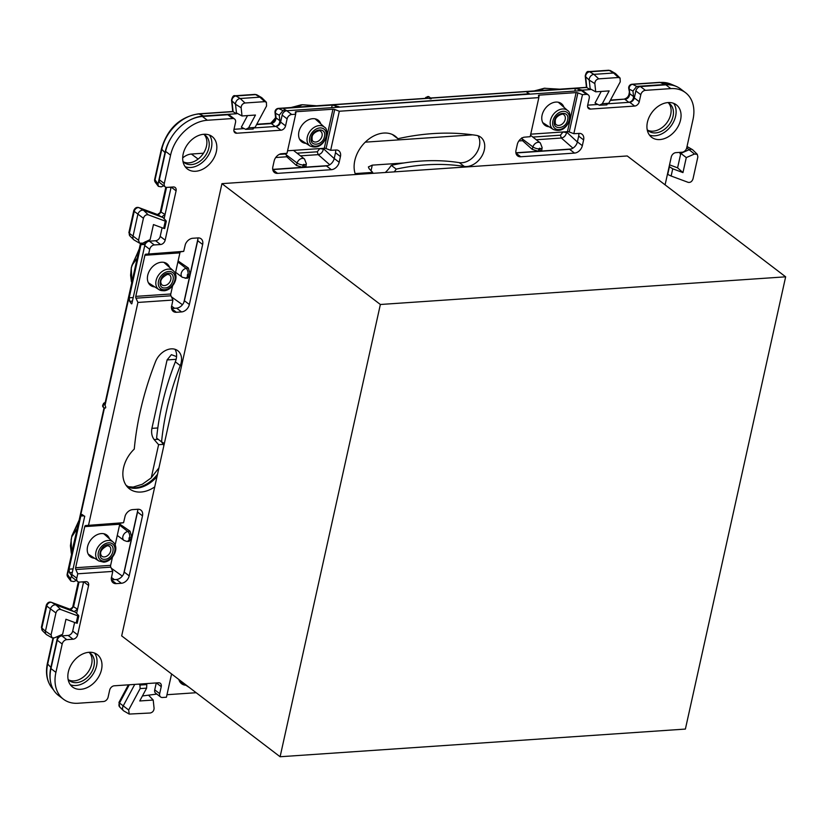 <?xml version="1.0" encoding="UTF-8"?>
<svg xmlns="http://www.w3.org/2000/svg" width="827" height="827" viewBox="0 0 827 827"><rect width="100%" height="100%" fill="white"/><g stroke="black" fill="none" stroke-linecap="round" stroke-linejoin="round"><path stroke-width="1.24" d="M161.565 441.876A28.552 20.737 -52.7 0 1 164.077 443.437A28.552 20.737 -52.7 0 1 164.315 443.623L154.721 486.896A28.552 20.737 -52.7 0 1 129.446 488.829A28.552 20.737 -52.7 0 1 134.263 449.071A288.189 209.396 -52.7 0 1 155.497 361.74A16.313 11.857 -52.7 0 1 177.784 350.71A16.313 11.857 -52.7 0 1 180.286 365.617L175.334 361.833A255.564 185.682 -52.7 0 0 156.613 438.103L161.565 441.876A255.564 185.682 -52.7 0 1 180.286 365.617M166.982 694.711L196.175 692.716M185.848 685.242A13.594 9.872 -52.7 0 1 181.589 683.712A13.594 9.872 -52.7 0 1 178.828 679.484M171.582 673.953L166.423 697.223L162.464 697.492A4.528 3.287 -52.7 0 1 160.624 696.985A4.528 3.287 -52.7 0 1 159.683 693.626L154.732 689.852L156.272 682.926M73.055 639.209L66.791 639.643L61.839 635.86L68.103 635.436A4.528 3.287 127.3 0 0 72.704 631.073L77.645 634.847A4.528 3.287 127.3 0 1 73.055 639.209L68.103 635.436M83.62 581.805L76.611 613.417M74.606 622.473L72.704 631.073M111.252 578.228L111.335 578.29A7.701 5.593 -52.7 0 0 113.092 582.766A7.701 5.593 -52.7 0 0 116.225 583.624L121.383 583.273A7.701 5.593 -52.7 0 0 129.188 575.861L142.502 515.831A7.701 5.593 -52.7 0 0 140.91 510.135A7.701 5.593 -52.7 0 0 137.789 509.267L132.63 509.618A7.701 5.593 -52.7 0 0 125.187 515.8L123.564 522.695L85.553 525.569A1.809 1.054 -93.9 0 0 84.747 526.623L75.629 567.736A1.809 1.054 -93.9 0 0 75.805 569.534L77.759 573.793L76.777 578.218A4.528 3.287 -52.7 0 0 77.717 581.577A4.528 3.287 -52.7 0 0 79.547 582.084L85.812 581.65A4.528 3.287 -52.7 0 1 87.652 582.167A4.528 3.287 -52.7 0 1 88.592 585.516L77.645 634.847M123.564 522.695L120.556 523.181A1.809 1.054 -93.9 0 0 119.75 524.225L115.149 544.983M112.441 557.181L110.632 565.348A1.809 1.054 -93.9 0 0 110.808 567.146L112.761 571.405L111.335 578.29M129.188 575.861L124.236 572.077A7.701 5.593 -52.7 0 1 123.709 573.721A7.701 5.593 -52.7 0 1 116.431 579.5L111.407 579.841M124.236 572.077L137.551 512.058A7.701 5.593 -52.7 0 0 137.737 510.435L131.824 537.116L130.025 531.161L119.781 524.101M137.644 509.277A7.701 5.593 -52.7 0 1 137.737 510.435M171.406 306.879L171.489 306.941A7.701 5.593 -52.7 0 0 173.256 311.407A7.701 5.593 -52.7 0 0 176.378 312.275L181.537 311.924A7.701 5.593 -52.7 0 0 189.352 304.512L202.656 244.482A7.701 5.593 -52.7 0 0 201.064 238.786A7.701 5.593 -52.7 0 0 197.942 237.918L192.784 238.269A7.701 5.593 -52.7 0 0 185.341 244.451L183.718 251.346L145.717 254.22A1.809 1.054 86.1 0 0 144.901 255.264L135.783 296.386L170.786 293.988A1.809 1.054 -93.9 0 0 170.972 295.797L135.969 298.185A1.809 1.054 86.1 0 1 135.783 296.386M175.303 273.634L179.904 252.876A1.809 1.054 -93.9 0 1 180.71 251.832L183.718 251.346M172.595 285.832L170.786 293.988M171.489 306.941L172.915 300.056L170.972 295.797M197.798 237.928A7.701 5.593 -52.7 0 1 197.891 239.086A7.701 5.593 -52.7 0 1 197.705 240.709L184.4 300.728A7.701 5.593 -52.7 0 1 183.863 302.372A7.701 5.593 -52.7 0 1 176.585 308.151L171.571 308.492M160.552 244.523L154.287 244.947L149.346 241.174L155.6 240.74A4.528 3.287 127.3 0 0 160.2 236.377L165.152 240.161A4.528 3.287 127.3 0 1 160.552 244.523L155.6 240.74M171.127 187.109L164.118 218.721M162.102 227.776L160.2 236.377M295.673 114.229L287.01 153.284L280.808 153.812A7.701 5.593 -52.7 0 0 274.13 161.048L272.858 166.806A7.701 5.593 -52.7 0 0 274.44 172.502A7.701 5.593 -52.7 0 0 277.572 173.36L331.358 169.69A7.701 5.593 -52.7 0 0 339.173 162.278L340.445 156.52A7.701 5.593 -52.7 0 0 338.853 150.824A7.701 5.593 -52.7 0 0 336.816 149.987L330.666 150.307L339.318 111.242L334.718 109.505A1.809 0.672 12.5 0 0 332.95 109.216L296.107 111.728A1.809 0.672 12.5 0 0 295.322 112.09A1.809 0.672 12.5 0 0 295.322 112.193L295.673 114.229L291.704 114.498A4.528 3.287 -52.7 0 0 287.114 118.861L285.563 125.849A4.528 3.287 -52.7 0 1 280.963 130.211L236.749 133.23A4.528 3.287 127.3 0 1 234.92 132.723A4.528 3.287 127.3 0 1 233.979 129.374L235.53 122.386A4.528 3.287 -52.7 0 0 234.589 119.026A4.528 3.287 -52.7 0 0 232.759 118.519L207.339 120.256A36.254 26.34 -52.7 0 0 170.569 155.166L164.284 183.532A4.528 3.287 -52.7 0 0 165.214 186.881A4.528 3.287 -52.7 0 0 167.054 187.388L173.319 186.964A4.528 3.287 -52.7 0 1 175.148 187.471A4.528 3.287 -52.7 0 1 176.089 190.82L165.152 240.161M165.214 186.881L160.262 183.108A4.528 3.287 -52.7 0 1 159.332 179.748L165.617 151.382A36.254 26.34 -52.7 0 1 171.468 137.282A36.254 26.34 -52.7 0 1 189.228 120.422A36.254 26.34 -52.7 0 1 202.388 116.483L227.807 114.746A4.528 3.287 -52.7 0 1 229.648 115.253L234.589 119.026M285.563 125.849L280.611 122.076A4.528 3.287 -52.7 0 1 276.011 126.438L254.788 127.885M244.203 128.609L234 129.301M280.611 122.076L282.162 115.087A4.528 3.287 -52.7 0 1 286.121 110.818A4.528 3.287 -52.7 0 1 286.38 110.766L581.867 90.588A4.528 3.287 -52.7 0 1 582.115 90.608A4.528 3.287 -52.7 0 1 583.345 91.104L588.286 94.878A4.528 3.287 -52.7 0 1 589.227 98.227L587.677 105.215A4.528 3.287 127.3 0 0 588.617 108.575A4.528 3.287 127.3 0 0 590.447 109.081L634.66 106.063L629.709 102.279L608.486 103.737M330.666 150.307L326.065 148.56A1.809 0.672 -167.5 0 0 324.287 148.271L332.95 109.216M287.569 150.772L324.287 148.271M272.755 169.576L326.407 165.917A7.701 5.593 -52.7 0 0 327.916 165.617A7.701 5.593 -52.7 0 0 334.222 158.495L335.493 152.737A7.701 5.593 -52.7 0 0 335.586 149.966M530.738 134.17L567.456 131.669A1.809 0.672 -167.5 0 1 569.224 131.958L573.835 133.695L579.985 133.385A7.701 5.593 -52.7 0 1 582.022 134.222A7.701 5.593 -52.7 0 1 583.614 139.918L578.662 136.135L577.391 141.893A7.701 5.593 -52.7 0 1 571.075 149.015A7.701 5.593 -52.7 0 1 569.576 149.315L515.924 152.974M583.614 139.918L582.342 145.666A7.701 5.593 -52.7 0 1 574.527 153.088L520.731 156.758A7.701 5.593 -52.7 0 1 517.609 155.9A7.701 5.593 -52.7 0 1 516.017 150.194L517.299 144.446A7.701 5.593 -52.7 0 1 523.977 137.21L530.179 136.682L538.842 97.617L538.491 95.591A1.809 0.672 -167.5 0 1 538.491 95.487A1.809 0.672 -167.5 0 1 539.276 95.126L576.119 92.603A1.809 0.672 -167.5 0 1 577.887 92.893L582.487 94.64L573.835 133.695M578.755 133.364A7.701 5.593 -52.7 0 1 578.662 136.135M597.9 104.46L587.697 105.153M665.094 184.855L671.266 157.006A4.528 3.287 127.3 0 1 675.866 152.644L682.12 152.22A4.528 3.287 -52.7 0 0 686.72 147.857L693.005 119.491A36.254 26.34 -52.7 0 0 685.521 92.676A36.254 26.34 -52.7 0 0 670.821 88.613L645.401 90.339A4.528 3.287 -52.7 0 0 640.811 94.712L639.261 101.7A4.528 3.287 -52.7 0 1 634.66 106.063M639.261 101.7L634.309 97.917A4.528 3.287 -52.7 0 1 629.709 102.279M634.309 97.917L635.86 90.929A4.528 3.287 -52.7 0 1 640.449 86.566L665.88 84.83A36.254 26.34 -52.7 0 1 677.664 87.073A36.254 26.34 -52.7 0 1 680.569 88.902L685.521 92.676M156.365 682.926L161.234 686.637L159.683 693.626M161.234 686.637A4.528 3.287 127.3 0 0 160.304 683.288A4.528 3.287 127.3 0 0 158.464 682.782L114.25 685.8A4.528 3.287 -52.7 0 0 109.66 690.163L108.11 697.151A4.528 3.287 -52.7 0 1 103.509 701.513L78.089 703.25A36.254 26.34 -52.7 0 1 63.39 699.177A36.254 26.34 -52.7 0 1 55.905 672.372L62.19 644.006A4.528 3.287 -52.7 0 1 66.791 639.643M63.39 699.177L58.438 695.404A36.254 26.34 -52.7 0 1 50.633 682.327A36.254 26.34 -52.7 0 1 50.954 668.598L57.249 640.232A4.528 3.287 -52.7 0 1 61.839 635.86M203.866 134.263A20.396 14.814 -52.7 0 1 212.136 136.548A20.396 14.814 -52.7 0 1 214.534 156.851A20.396 14.814 -52.7 0 1 195.668 171.261A20.396 14.814 -52.7 0 1 187.398 168.977A20.396 14.814 -52.7 0 1 185 148.674A20.396 14.814 -52.7 0 1 203.866 134.263M209.386 135.028A20.396 14.814 -52.7 0 1 208.6 154.959A20.396 14.814 -52.7 0 1 190.717 167.488A20.396 14.814 -52.7 0 1 185.196 166.723M174.962 349.273A16.313 11.857 -52.7 0 1 175.334 361.833M161.286 441.67A28.552 20.737 -52.7 0 1 163.87 445.639M157.016 476.528A28.552 20.737 -52.7 0 1 127.162 486.679M680.569 119.936A20.396 14.814 -52.7 0 1 668.371 136.734A20.396 14.814 -52.7 0 1 651.624 137.272A20.396 14.814 -52.7 0 1 647.417 122.2A20.396 14.814 -52.7 0 1 659.615 105.391A20.396 14.814 -52.7 0 1 676.362 104.853A20.396 14.814 -52.7 0 1 680.569 119.936M673.612 103.323A20.396 14.814 -52.7 0 1 675.618 116.152A20.396 14.814 -52.7 0 1 649.422 135.028M101.504 669.663A20.396 14.814 -52.7 0 1 89.295 686.472A20.396 14.814 -52.7 0 1 72.549 687.01A20.396 14.814 -52.7 0 1 68.341 671.927A20.396 14.814 -52.7 0 1 80.539 655.118A20.396 14.814 -52.7 0 1 97.286 654.581A20.396 14.814 -52.7 0 1 101.504 669.663M94.536 653.061A20.396 14.814 -52.7 0 1 96.552 665.89A20.396 14.814 -52.7 0 1 70.357 684.756M385.31 172.481A28.552 20.737 -52.7 0 0 391.264 165.338L396.216 169.121A28.552 20.737 -52.7 0 1 394.252 171.871L355.465 174.528A28.552 20.737 -52.7 0 1 365.513 141.913A28.552 20.737 -52.7 0 1 395.327 136.269A28.552 20.737 -52.7 0 1 397.88 138.729A289.099 210.048 -52.7 0 1 476.393 135.38A17.222 12.508 -52.7 0 1 480.766 137.21A17.222 12.508 -52.7 0 1 482.038 155.796A17.222 12.508 -52.7 0 1 464.247 166.413L459.295 162.64A17.222 12.508 -52.7 0 0 475.949 153.853A17.222 12.508 -52.7 0 0 477.965 135.752M397.88 138.729L392.928 134.956A28.552 20.737 -52.7 0 0 392.66 134.636M396.216 169.121A254.654 185.031 -52.7 0 1 464.247 166.413M391.264 165.338A254.654 185.031 -52.7 0 1 459.295 162.64M112.761 571.405L77.759 573.793M172.915 300.056L137.913 302.444L135.969 298.185M94.619 558.256A13.594 9.872 -52.7 0 1 90.36 556.726A13.594 9.872 -52.7 0 1 88.768 543.194A13.594 9.872 -52.7 0 1 101.349 533.58A13.594 9.872 -52.7 0 1 106.859 535.11A13.594 9.872 -52.7 0 1 109.453 538.811M154.773 286.907A13.594 9.872 -52.7 0 1 150.524 285.377A13.594 9.872 -52.7 0 1 148.922 271.845A13.594 9.872 -52.7 0 1 161.503 262.231A13.594 9.872 -52.7 0 1 167.013 263.761A13.594 9.872 -52.7 0 1 169.607 267.452M305.98 143.36A13.594 9.872 -52.7 0 1 301.721 141.83A13.594 9.872 -52.7 0 1 298.919 131.782A13.594 9.872 -52.7 0 1 307.055 120.577A13.594 9.872 -52.7 0 1 318.219 120.215A13.594 9.872 -52.7 0 1 320.814 123.916M549.149 126.758A13.594 9.872 -52.7 0 1 544.89 125.228A13.594 9.872 -52.7 0 1 542.088 115.18A13.594 9.872 -52.7 0 1 550.213 103.975A13.594 9.872 -52.7 0 1 561.378 103.613A13.594 9.872 -52.7 0 1 563.983 107.314M582.487 94.64L586.457 94.371A4.528 3.287 -52.7 0 1 588.286 94.878M339.318 111.242L538.842 97.617M148.715 253.734L149.697 249.309A4.528 3.287 -52.7 0 1 154.287 244.947M137.913 302.444L88.561 525.083M154.721 486.896L121.683 635.891L280.105 756.746L685.387 729.073L785.65 276.818L627.228 155.962L394.252 171.871M355.465 174.528L221.946 183.646L164.315 443.623M77.717 581.577L72.766 577.794A4.528 3.287 -52.7 0 1 71.722 575.137A4.528 3.287 -52.7 0 1 71.753 574.858L84.736 516.193M149.697 249.309L144.746 245.536L131.834 303.788M144.746 245.536L144.859 245.123A4.528 3.287 -52.7 0 1 144.952 244.844A4.528 3.287 -52.7 0 1 149.346 241.174M160.624 696.985L155.672 693.202A4.528 3.287 -52.7 0 1 154.732 689.852M163.208 444.368L158.598 444.678L151.258 477.799M372.481 173.36L372.688 172.388L355.134 173.587M157.812 427.962L151.91 428.365L167.085 359.931L171.385 354.669L176.565 356.592M151.91 428.365C151.134 432.841 151.889 436.584 154.153 439.582L158.598 444.678M182.695 157.926A14.803 10.761 -52.7 0 1 191.388 154.039L203.483 153.212M365.255 142.161L472.641 134.832M371.044 170.693L372.274 165.142L368.387 166.93L369.121 168.698L372.688 172.388M372.274 165.142L403.876 162.981M142.43 695.962L156.82 694.08M139.742 700.965L153.202 700.045L154.08 708.253C153.946 710.838 152.654 712.419 150.214 713.008L129.219 714.073L128.671 709.99L140.145 688.581L146.617 688.147L139.742 700.965M148.86 695.517L153.202 700.045M145.986 683.629L146.792 684.58L146.617 688.147M138.853 684.115L139.949 685.056L140.145 688.581M50.633 682.327A38.063 27.653 -52.7 0 1 50.861 667.389L57.725 636.408M51.057 634.929L55.926 612.962C56.887 610.316 58.479 609.158 60.712 609.499L77.779 615.836L76.187 623.051L65.953 619.258L62.625 634.268L54.427 637.844L52.029 637.834L51.057 634.929L45.454 631.197A4.528 3.287 127.3 0 0 46.167 634.35A4.528 3.287 127.3 0 0 46.643 634.722L52.029 637.834M76.187 623.051L76.787 622.979M60.712 609.499L56.133 605.033L75.433 612.197L78.482 615.34L77.779 615.836L78.482 615.34M83.537 581.805L83.434 582.673L82.524 581.877M76.28 580.482L73.82 581.557L70.874 581.05L70.502 578.786L71.722 575.137M140.931 243.417L105.029 405.385C106.094 407.556 105.908 408.404 104.46 407.928L67.473 574.765A3.628 2.822 143 0 0 67.824 577.008L70.874 581.05M144.032 244.482L140.962 244.689L129.188 297.803L129.622 301.297L131.462 303.809M140.962 244.689L142.492 243.272L144.529 244.864L145.232 241.711M141.924 243.148L139.536 243.148L138.554 240.243L143.422 218.266C144.384 215.62 145.976 214.462 148.209 214.803L165.286 221.14L163.684 228.366L153.46 224.572L150.132 239.582L142.492 243.272M81.894 514.477L80.808 516.038L69.034 569.162L69.468 572.646L71.308 575.158M82.328 514.621L84.375 516.224M129.405 538.759A4.528 2.76 91.7 0 1 126.789 541.396L123.988 540.424A5.241 3.815 127.3 0 1 123.244 535.41A5.241 3.815 127.3 0 1 127.823 531.523A4.528 2.471 -99.2 0 1 129.684 537.467A0.713 0.517 127.3 0 0 129.405 538.759L131.441 538.811L123.709 573.721M131.441 538.811L128.971 541.458L126.789 541.396M189.776 275.691L187.739 275.629A0.713 0.517 -52.7 0 1 188.018 274.337A4.528 2.471 -99.2 0 0 186.158 268.393A5.241 3.815 -52.7 0 0 181.578 272.279A5.241 3.815 -52.7 0 0 182.322 277.293L187.305 278.337L189.776 275.691L183.863 302.372M197.891 239.086L190.158 273.995L188.36 268.031L178.105 260.97M163.684 228.366L164.284 228.283M148.209 214.803L143.629 210.337L162.929 217.501L165.979 220.644L165.286 221.14L165.979 220.644M171.044 187.119L170.931 187.977L170.021 187.191M163.787 185.786L161.317 186.861L158.37 186.354L158.009 184.09L154.69 179.304M158.37 186.354L155.331 182.312A3.628 2.822 -37 0 1 154.98 180.069L161.803 149.284L164.976 152.644L158.009 184.09M164.976 152.644A38.063 27.653 -52.7 0 1 171.468 137.282M189.228 120.422A38.063 27.653 -52.7 0 1 203.576 115.997L236.543 113.744L232.749 111.511L231.529 100.077A3.628 1.974 -6.1 0 0 231.953 100.873L235.53 104.264L236.46 112.937L242.022 115.966L241.143 107.758C241.277 105.174 242.559 103.592 245.009 103.003L240.212 98.506A4.528 3.287 127.3 0 0 235.53 104.264L241.143 107.758M236.543 113.744L236.46 112.937M245.009 103.003L264.692 101.659L266.397 102.248L266.542 106.021L255.067 127.42L248.596 127.865L255.471 115.046L242.022 115.966M248.596 127.865L245.712 129.353L241.329 127.182L247.542 115.584M253.165 129.043L245.712 129.353M427.021 98.248L426.277 97.669A2.264 1.644 -52.7 0 1 429.017 96.79L430.774 98.144C431.828 98.992 431.074 99.044 428.5 98.299L278.988 108.513A3.628 3.008 117.3 0 0 275.546 113.289L279.268 115.211L279.857 120.742C279.702 123.864 278.141 125.787 275.174 126.49L271.349 123.595L256.587 124.598M279.857 120.742L276.032 117.837C275.825 120.928 274.264 122.851 271.349 123.595L270.429 123.306C273.882 121.765 275.567 119.646 275.494 116.948L275.494 116.948A3.628 1.974 -6.1 0 0 276.032 117.837L275.546 113.289A3.628 1.974 -6.1 0 1 275.009 112.4L275.494 116.948M279.268 115.211L282.979 110.57L286.121 110.818M574.817 91.053L575.385 88.458L527.791 91.704L527.006 92.479L529.394 93.751L338.956 107.159M575.385 88.458L582.218 90.143L590.24 89.595L586.446 87.362L585.227 75.929A3.628 1.974 -6.1 0 0 585.65 76.725L589.227 80.116L590.158 88.789L595.719 91.818L594.84 83.599C594.975 81.025 596.257 79.444 598.707 78.854L593.91 74.358A4.528 3.287 127.3 0 0 589.227 80.116L594.84 83.599M339.049 106.745L332.216 105.06L284.622 108.306L283.837 109.081L286.225 110.353M272.734 169.39L302.475 167.354L296.417 165.452L286.762 156.779L285.987 153.936L279.299 154.391M302.475 167.354L303.178 165.018A0.713 0.517 127.3 0 1 304.336 164.935L303.995 167.25L305.98 166.186L306.341 163.694L304.501 159.011A5.241 3.815 127.3 0 0 297.131 163.033L296.417 165.452M303.995 167.25L327.916 165.617M515.893 152.788L538.274 151.258L532.216 149.356L522.561 140.683L521.785 137.83M571.075 149.015L539.793 151.155L541.778 150.08L542.14 147.588L540.3 142.916L530.5 135.235M590.24 89.595L590.158 88.789M598.707 78.854L618.389 77.511L620.095 78.1L620.24 81.863L608.765 103.272L602.294 103.716L609.168 90.898L595.719 91.818M602.294 103.716L599.41 105.205L595.026 103.034L601.239 91.435M606.863 104.895L599.41 105.205M636.676 86.421L632.686 84.354L660.277 82.473L664.856 84.499L636.676 86.421L632.965 91.053L633.554 96.583C633.399 99.716 631.838 101.628 628.871 102.341L625.047 99.436C627.962 98.692 629.523 96.78 629.729 93.689L628.706 88.241A3.628 1.974 -6.1 0 0 629.244 89.13A3.628 3.008 -62.7 0 1 632.686 84.354L631.952 84.251M664.856 84.499A38.063 27.653 -52.7 0 1 675.783 86.173A38.063 27.653 -52.7 0 1 677.664 87.073M669.529 164.842L677.592 167.84L680.807 153.357L680.001 153.698L680.301 152.344M686.286 157.585L680.807 153.357L689.47 149.584A4.528 3.287 127.3 0 1 692.364 149.584A4.528 3.287 127.3 0 1 692.85 149.956L697.285 154.329L697.864 156.923L692.995 178.901C692.034 181.547 690.431 182.705 688.209 182.364L671.131 176.027L672.733 168.801L682.957 172.595L686.286 157.585L694.494 154.018L697.285 154.329M677.592 167.84L682.957 172.595M669.146 166.568L672.733 168.801M667.43 174.29L671.131 176.027M89.43 652.668A17.336 12.591 -52.7 0 1 87.548 672.806A17.336 12.591 -52.7 0 1 68.631 679.928M88.737 652.317A17.222 12.508 -52.7 0 1 89.719 652.854A17.222 12.508 -52.7 0 1 90.681 653.547A17.222 12.508 -52.7 0 1 90.122 674.336A17.222 12.508 -52.7 0 1 70.223 681.19A17.222 12.508 -52.7 0 1 69.809 680.91A17.222 12.508 -52.7 0 1 68.103 679.36M667.813 102.579A17.222 12.508 -52.7 0 1 668.795 103.117A17.222 12.508 -52.7 0 1 669.756 103.809A17.222 12.508 -52.7 0 1 669.198 124.598A17.222 12.508 -52.7 0 1 649.288 131.452A17.222 12.508 -52.7 0 1 648.875 131.183A17.222 12.508 -52.7 0 1 647.179 129.632M668.495 102.941A17.336 12.591 -52.7 0 1 666.624 123.068A17.336 12.591 -52.7 0 1 647.706 130.201M204.269 134.636A17.336 12.591 -52.7 0 1 203.08 153.822A17.336 12.591 -52.7 0 1 183.48 161.896M203.587 134.284A17.222 12.508 -52.7 0 1 205.53 135.514A17.222 12.508 -52.7 0 1 205.437 155.641A17.222 12.508 -52.7 0 1 184.648 162.878A17.222 12.508 -52.7 0 1 182.953 161.327M134.749 684.405L123.171 706.01A4.528 3.287 127.3 0 0 123.347 710.579A4.528 3.287 127.3 0 0 123.833 710.951L129.219 714.073M79.02 582.074L73.551 606.78L70.161 609.365L74.079 611.691L77.552 609.168L73.427 606.729L69.964 609.241L51.688 602.449L56.133 605.033A4.528 3.287 127.3 0 0 50.323 609.23L45.454 631.197L41.857 628.013A3.866 2.812 127.3 0 0 42.466 630.701L46.167 634.35M70.502 578.786L67.194 573.99M104.46 407.928L103.241 407.153A2.264 1.644 -52.7 0 1 103.179 407.111A2.264 1.644 -52.7 0 1 104.026 403.586A1.809 0.579 -121.9 0 0 103.489 403.421L105.246 402.325M105.029 405.385L104.026 403.586L105.122 402.904M166.527 187.378L161.048 212.084L157.668 214.669L161.585 217.005L165.059 214.472L160.934 212.032L157.461 214.544L139.184 207.763L143.629 210.337A4.528 3.287 127.3 0 0 137.83 214.534L132.961 236.512A4.528 3.287 127.3 0 0 133.664 239.654A4.528 3.287 127.3 0 0 134.15 240.026L139.536 243.148M252.555 128.888L255.067 127.42M266.397 102.248L261.973 97.875A4.528 3.287 127.3 0 0 261.487 97.503A4.528 3.287 127.3 0 0 259.905 97.162L240.212 98.506L235.953 95.963A3.866 2.812 127.3 0 0 231.953 100.873L233.111 111.738M282.979 110.57L278.254 108.399M428.5 98.299L427.083 98.289L428.5 98.299M286.142 153.346L285.987 153.936M606.253 104.74L608.765 103.272M620.095 78.1L615.67 73.727A4.528 3.287 127.3 0 0 615.185 73.355A4.528 3.287 127.3 0 0 613.603 73.014L593.91 74.358L589.651 71.804A3.866 2.812 127.3 0 0 585.65 76.725L586.808 87.579M610.285 100.449L624.127 99.147C627.362 98.103 629.058 95.984 629.192 92.8M140.476 243.427L104.833 404.207M316.586 105.784L302.444 104.729L296.314 107.169M534.407 90.908L544.218 88.262L539.483 90.567M544.218 88.262L559.755 89.182M71.68 552.426L77.293 528.505L71.773 536.764L71.122 539.68L71.67 553.78M76.653 530.014L77.593 527.057M131.824 282.431L137.758 255.708M131.844 281.077L131.276 268.33L131.927 265.415L136.817 258.655M131.927 265.415L139.143 249.434M131.731 282.875L131.276 268.33M78.989 520.783L71.773 536.764M71.122 539.68L71.287 553.139L70.429 545.748L71.846 535.896L79.123 520.162M301.049 104.864L291.238 107.51M275.401 118.302L271.122 123.171M160.934 212.032L160.107 212.942L165.814 187.212M73.427 606.729L72.6 607.659L78.307 581.908M319.625 148.591L323.378 149.108C322.664 152.261 320.938 154.101 318.199 154.639L329.746 164.769M322.148 148.415L323.409 148.333M572.915 148.157L561.357 138.026C564.097 137.499 565.833 135.659 566.547 132.506L562.794 131.979M566.578 131.72L565.317 131.813M785.65 276.818L380.368 304.491L280.105 756.746M221.946 183.646L380.368 304.491M88.592 585.516L83.713 581.794M116.225 583.624L111.438 579.975M121.383 583.273L116.431 579.5M142.502 515.831L137.551 512.058M176.378 312.275L171.592 308.626M181.537 311.924L176.585 308.151M189.352 304.512L184.4 300.728M202.656 244.482L197.705 240.709M176.089 190.82L171.22 187.109M164.284 183.532L159.332 179.748M170.569 155.166L165.617 151.382M207.339 120.256L202.388 116.483M232.759 118.519L227.807 114.746M233.938 131.079L236.749 133.23M280.963 130.211L276.011 126.438M287.114 118.861L282.162 115.087M277.572 173.36L272.786 169.721M331.358 169.69L326.407 165.917M339.173 162.278L334.222 158.495M340.445 156.52L335.493 152.737M520.731 156.758L515.955 153.109M574.527 153.088L569.576 149.315M582.342 145.666L577.391 141.893M587.635 106.931L590.447 109.081M640.811 94.712L635.86 90.929M645.401 90.339L640.449 86.566M670.821 88.613L665.88 84.83M55.905 672.372L50.954 668.598M62.19 644.006L57.249 640.232M110.808 567.146L75.805 569.534M120.556 523.181L85.553 525.569M180.71 251.832L145.717 254.22M334.718 109.505L326.065 148.56M577.887 92.893L569.224 131.958M110.632 565.348L75.629 567.736M119.75 524.225L84.747 526.623M179.904 252.876L144.901 255.264M296.107 111.728L295.621 113.919M576.119 92.603L567.456 131.669M539.276 95.126L538.791 97.317M76.777 578.218L71.825 574.445M586.457 94.371L581.505 90.598M291.704 114.498L286.752 110.715M176.13 359.321L167.085 359.931M158.195 439.313L154.153 439.582M191.388 154.039L198.129 159.073M139.949 685.056L146.792 684.58M53.724 690.214L51.698 687.619A36.677 26.65 -52.7 0 1 47.687 664.029L50.861 667.389M53.435 638.113L47.687 664.029A3.628 1.334 -167.5 0 1 47.397 663.306C45.371 672.93 46.808 681.045 51.698 687.619M69.468 572.646L72.269 572.46M111.304 568.232L122.293 576.078M119.553 525.083L127.823 531.523L130.025 531.161M129.684 537.467L131.824 537.116M132.423 301.111L129.622 301.297M171.468 296.883L182.447 304.729M185.124 278.265A4.528 2.76 -88.3 0 0 187.739 275.629M188.36 268.031L186.158 268.393L177.888 261.963M190.158 273.995L188.018 274.337M155.331 182.322A3.628 3.628 0 0 1 154.68 179.345L161.513 148.56A3.628 1.334 -167.5 0 0 161.803 149.284A36.677 26.65 -52.7 0 1 198.997 113.971L203.576 115.997M232.976 111.655L198.997 113.971A3.628 2.099 -93.9 0 0 198.377 113.857C179.862 117 167.571 128.567 161.513 148.56M586.674 87.497L430.795 98.144M286.762 156.779L275.711 157.533M303.178 165.018A4.528 1.437 -163.4 0 1 297.131 163.033L285.925 154.587M304.336 164.935A4.528 1.892 8.2 0 0 306.341 163.694M297.048 153.181L317.268 151.796L318.199 154.639L300.449 155.848M335.834 105.536L335.421 107.396M522.561 140.683L518.88 140.931M538.274 151.258L538.977 148.912A0.713 0.517 -52.7 0 1 540.134 148.839A4.528 1.892 8.2 0 0 542.14 147.588M532.216 149.356L532.929 146.937A4.528 1.437 16.6 0 0 538.977 148.912M521.723 138.491L532.929 146.937A5.241 3.815 -52.7 0 1 540.3 142.916M539.793 151.155L540.134 148.839M532.846 137.075L560.437 135.194L561.357 138.026L536.247 139.742M578.59 90.794L579.003 88.934M633.554 96.583L629.729 93.689L629.244 89.13L632.965 91.053M628.706 88.241A3.628 3.628 0 0 1 632.066 84.24L659.657 82.359A3.628 2.099 -93.9 0 1 660.277 82.473A36.677 26.65 -52.7 0 1 670.8 84.085L675.783 86.173M686.73 147.826L694.494 154.018M667.72 174.456L669.415 166.816M157.523 474.233A29.059 21.109 -52.7 0 1 128.754 487.33M128.671 709.99L119.501 703.033A3.866 2.812 127.3 0 0 119.646 706.93L123.347 710.579M42.466 630.701L41.433 627.155A3.628 1.334 -167.5 0 0 41.857 628.013L46.736 606.036A3.628 1.334 -167.5 0 1 46.302 605.188C47.501 602.532 49.206 601.58 51.429 602.335L51.429 602.335A3.628 2.429 -69.6 0 1 51.688 602.449A3.866 2.812 127.3 0 0 46.736 606.036L55.926 612.962M133.219 297.534L129.188 297.803M69.034 569.162L73.065 568.883M80.808 516.038L83.878 515.831M143.422 218.266L134.232 211.35A3.628 1.334 -167.5 0 1 133.798 210.492C134.997 207.846 136.713 206.895 138.936 207.639L138.936 207.639A3.628 2.429 -69.6 0 1 139.184 207.763A3.866 2.812 127.3 0 0 134.232 211.35L129.363 233.317L138.554 240.243M129.963 236.005L128.929 232.459A3.628 1.334 -167.5 0 0 129.363 233.317A3.866 2.812 127.3 0 0 129.963 236.005L133.664 239.654M231.529 100.077C232.408 96.563 233.617 95.115 235.147 95.746L235.147 95.746A3.628 2.099 -93.9 0 1 235.953 95.963L255.636 94.609A3.628 2.099 -93.9 0 0 254.84 94.402L256.99 94.909A3.866 2.812 127.3 0 0 255.636 94.609L259.905 97.162L264.692 101.659M527.554 92.769L527.791 91.704M284.622 108.306L284.385 109.371M332.216 105.06L331.648 107.655M585.227 75.929C586.105 72.414 587.315 70.967 588.845 71.598L588.845 71.598A3.628 2.099 -93.9 0 1 589.651 71.804L609.334 70.46A3.628 2.099 -93.9 0 0 608.538 70.254L610.688 70.75A3.866 2.812 127.3 0 0 609.334 70.46L613.603 73.014L618.389 77.511M686.999 146.617L687.868 146.979A3.866 2.812 127.3 0 0 686.979 146.699M129.281 684.777L119.501 703.033A3.628 0.538 -151.8 0 1 118.985 702.381L119.646 706.93M425.812 98.33L425.895 97.359L429.017 96.79M567.684 110.611C569.514 111.345 570.289 114.322 570.02 119.543C566.195 128.878 560.623 132.175 553.315 129.467A11.867 8.621 -52.7 0 1 550.462 120.411A11.867 8.621 -52.7 0 1 557.832 110.467A11.867 8.621 -52.7 0 1 567.684 110.611L558.287 102.238M552.881 121.021A10.058 7.309 -52.7 0 1 563.084 111.335A10.058 7.309 -52.7 0 1 569.234 119.905A10.058 7.309 -52.7 0 1 559.031 129.591A10.058 7.309 -52.7 0 1 552.881 121.021M567.611 120.018C565.926 129.425 552.002 130.377 554.503 120.907C556.189 111.5 570.113 110.549 567.611 120.018M563.704 114.633A6.254 4.548 -52.7 0 1 565.203 119.398A6.254 4.548 -52.7 0 1 561.326 124.639A6.254 4.548 -52.7 0 1 556.126 124.557C555.465 124.557 555.175 123.223 555.279 120.546C555.403 115.635 564.19 112.823 563.704 114.633M108.554 542.832A10.058 7.309 127.3 0 0 98.351 552.519A10.058 7.309 127.3 0 0 104.512 561.088A10.058 7.309 127.3 0 0 114.715 551.402A10.058 7.309 127.3 0 0 108.554 542.832M107.986 540.476A11.867 8.621 127.3 0 0 96.862 549.159A11.867 8.621 127.3 0 0 98.785 560.954L103.644 562.143C112.079 561.915 120.173 548.446 113.165 542.109A11.867 8.621 127.3 0 0 107.986 540.476M108.151 544.642C99.798 544.766 96.346 560.303 104.905 559.279C113.268 559.155 116.71 543.618 108.151 544.642M104.336 556.922A6.254 4.548 127.3 0 0 110.198 552.343A6.254 4.548 127.3 0 0 109.185 546.13L107.283 545.696C101.121 549.076 99.219 552.529 101.607 556.054A6.254 4.548 127.3 0 0 104.336 556.922M163.364 290.67A11.867 8.621 -52.7 0 1 158.939 289.605A11.867 8.621 -52.7 0 1 157.016 277.81A11.867 8.621 -52.7 0 1 168.139 269.126A11.867 8.621 -52.7 0 1 173.319 270.76L163.911 262.376M164.666 289.739A10.058 7.309 -52.7 0 1 158.505 281.17A10.058 7.309 -52.7 0 1 168.708 271.483A10.058 7.309 -52.7 0 1 174.869 280.053A10.058 7.309 -52.7 0 1 164.666 289.739M168.315 273.292C176.864 272.259 173.422 287.806 165.069 287.93C156.51 288.954 159.952 273.417 168.315 273.292M164.49 285.573A6.254 4.548 -52.7 0 1 161.761 284.705C159.384 281.18 161.275 277.727 167.447 274.347L169.339 274.781A6.254 4.548 -52.7 0 1 170.352 280.994A6.254 4.548 -52.7 0 1 164.49 285.573M326.076 136.507A10.058 7.309 127.3 0 0 319.915 127.937A10.058 7.309 127.3 0 0 309.712 137.623A10.058 7.309 127.3 0 0 315.862 146.193A10.058 7.309 127.3 0 0 326.076 136.507M324.525 127.224A11.867 8.621 127.3 0 0 314.673 127.069A11.867 8.621 127.3 0 0 307.303 137.013A11.867 8.621 127.3 0 0 310.146 146.069C317.465 148.788 323.026 145.48 326.851 136.145C327.12 130.924 326.345 127.947 324.525 127.224L315.118 118.84M324.442 136.62C326.944 127.151 313.019 128.102 311.334 137.52C308.833 146.979 322.757 146.028 324.442 136.62M322.034 136.01A6.254 4.548 127.3 0 0 320.535 131.235C321.021 129.425 312.234 132.237 312.11 137.158C312.006 139.825 312.296 141.159 312.968 141.169A6.254 4.548 127.3 0 0 318.157 141.241A6.254 4.548 127.3 0 0 322.034 136.01M111.418 577.484L114.426 579.634M171.571 306.135L174.58 308.285M323.398 148.633L334.201 158.598M319.615 148.819L317.268 151.796M577.37 141.996L566.567 132.031M560.437 135.194L562.784 132.217M52.98 638.113L47.397 663.306M78.813 615.908L77.18 623.3M103.489 403.421L103.179 407.111L104.057 407.773L67.183 574.041A3.628 3.628 0 0 0 67.824 577.008M123.988 540.424L117.269 535.431M182.322 277.293L175.593 272.3M166.32 221.212L164.676 228.603M232.749 111.511L198.377 113.857M256.99 94.909L261.487 97.503M427.58 98.206L278.368 108.389A3.628 3.628 0 0 0 275.009 112.4M304.501 159.011L293.471 150.369M610.688 70.75L615.185 73.355M659.657 82.359L670.8 84.085M687.868 146.979L692.364 149.584M128.929 232.459L133.798 210.492M235.147 95.746L254.84 94.402M588.845 71.598L608.538 70.254M41.433 627.155L46.302 605.188M425.171 98.372L425.895 97.359M148.374 282.751L158.939 289.605L163.798 290.794C172.243 290.566 180.338 277.097 173.319 270.76M98.785 560.954L88.21 554.1M113.165 542.109L103.757 533.725M310.146 146.069L299.57 139.215M553.315 129.467L542.739 122.603M189.424 687.568L179.438 681.086M586.446 87.352L430.598 97.999M131.441 281.79L130.594 275.267L131.317 267.545L139.287 248.813M127.12 486.638L133.168 487.082L142.316 484.25L150.969 478.078L158.939 467.875M126.2 485.439L128.919 487.01M71.287 553.129L71.577 554.224M534.118 90.929L545.014 88.169M270.749 123.254L275.474 117.91M290.959 107.531L301.731 104.791M610.481 100.077L624.127 99.147M270.429 123.306L256.784 124.236M138.936 207.639L157.316 214.462C158.836 214.462 159.766 213.955 160.107 212.942L160.107 212.942M51.429 602.335L69.809 609.158C71.329 609.158 72.259 608.651 72.611 607.628M118.985 702.381L128.392 684.839"/></g></svg>
